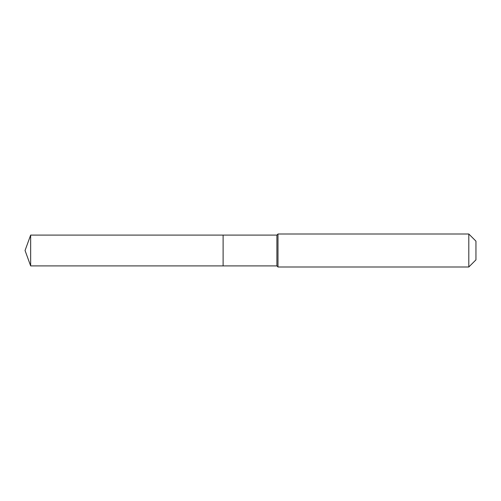 <?xml version="1.0" encoding="UTF-8"?>
<svg xmlns="http://www.w3.org/2000/svg" width="501" height="501" viewBox="0 0 501 501"><rect width="100%" height="100%" fill="white"/><g stroke="black" fill="none" stroke-linecap="round" stroke-linejoin="round"><path stroke-width="0.75" d="M25.05 250.5L30.655 235.101L276.896 235.101L277.992 234.005L468.804 234.005L475.95 241.15L475.95 259.85L468.804 266.995L277.992 266.995L276.896 265.899L30.655 265.899L25.05 250.5L30.655 265.899L30.655 235.101M475.95 259.85L468.804 266.995L277.992 266.995L276.896 265.899L223.114 265.899L223.114 235.101L223.114 265.899L30.655 265.899M276.896 265.899L276.896 235.101M277.992 266.995L277.992 234.005M468.804 266.995L468.804 234.005"/></g></svg>
